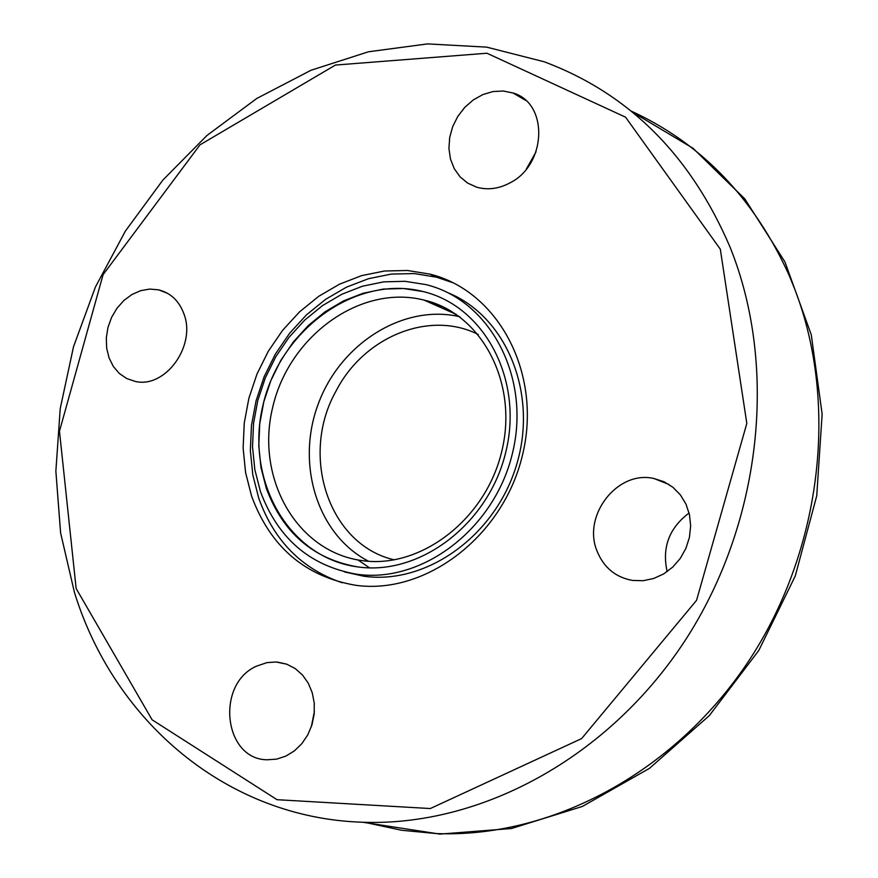 <?xml version="1.0" encoding="UTF-8"?>
<svg xmlns="http://www.w3.org/2000/svg" width="878" height="878" viewBox="0 0 878 878"><rect width="100%" height="100%" fill="white"/><g stroke="black" fill="none" stroke-linecap="round" stroke-linejoin="round"><path stroke-width="1.32" d="M730.101 247.256C690.723 155.23 628.736 93.397 544.14 61.767L486.686 47.138L427.542 43.9L368.442 51.791L311.021 70.251L256.76 98.468L206.988 135.453L162.88 180.067L125.4 231.057L95.395 287.084L73.511 346.755L60.22 408.61L55.863 471.168L60.604 532.924L74.421 592.343C114.184 721.551 227.029 818.076 362.691 822.247C480.343 826.571 607.73 758.405 684.588 641.313C761.215 524.199 778.753 367.926 730.101 247.256M720.311 249.176L746.816 423.405L696.561 600.332L581.609 738.596L430.308 808.539L277.053 799.704L152.092 719.795L76.145 588.512L59.474 431.208L103.088 274.671L199.986 144.848L335.429 65.06L486.939 53.229L625.542 117.169L720.311 249.176M631.095 111.045C701.588 143.465 754.29 198.274 789.19 275.472L794.897 289.488C839.544 405.888 820.919 553.788 746.717 663.987C672.263 774.155 550.1 837.908 436.684 833.595L401.729 830.281L367.805 823.026M251.58 496.092L245.588 472.605L243.129 448.043L244.249 423.02L248.913 398.129L257.002 374.006L268.317 351.222L282.595 330.347L299.508 311.899L318.637 296.369L339.534 284.165L361.681 275.615L384.52 271.006L407.48 270.49L429.946 274.123C498.572 291.079 542.374 373.6 522.564 454.749C503.599 536.063 426.017 595.152 355.711 585.286C305.039 576.594 270.336 546.862 251.58 496.092M184.007 314.104C196.332 346.042 164.987 388.855 135.124 381.392L126.728 378.539L119.342 373.49L113.361 366.499L109.07 357.928L106.677 348.237L106.304 337.909L107.961 327.45L111.572 317.408L116.95 308.288L123.82 300.528L131.854 294.558L140.645 290.662L149.732 289.071L158.666 289.85C170.771 292.956 179.222 301.044 184.007 314.104M510.118 182.811C498.847 188.847 487.674 190.296 476.622 187.168L467.667 183.118L460.083 176.851L454.266 168.697L450.48 159.083L448.932 148.492L449.69 137.462L452.708 126.564L457.833 116.335L464.813 107.303L473.308 99.916L482.867 94.572L493.03 91.542L503.27 91.005L513.048 93.002C548.673 103.088 546.807 164.526 510.118 182.811M597.073 551.154C582.048 515.595 617.53 469.862 653.967 478.521L663.955 481.737L672.899 487.268L680.373 494.863L685.992 504.137L689.471 514.662L690.646 525.911L689.439 537.325L685.916 548.355L680.252 558.441L672.724 567.1L663.713 573.894L653.671 578.503L643.08 580.709L632.467 580.424C615.577 577.34 603.779 567.583 597.073 551.154M256.475 666.183L266.868 662.638L276.065 661.99L286.744 664.185L295.162 668.531L302.46 674.962L308.255 683.161L312.25 692.742L314.269 703.223L314.17 714.088L311.986 724.789L307.805 734.82L301.845 743.655L294.415 750.866L285.866 756.112L276.636 759.13L267.186 759.777C223.703 759.492 215.395 684.116 256.475 666.183M665.03 482.263L664.92 482.856M314.39 711.52L311.295 726.896M689.098 513.004C669.146 528.018 661.825 547.565 667.148 571.644M536.019 151.85L526.339 169.07M266.319 488.322L260.996 467.601L258.791 445.914L259.734 423.8L263.806 401.817L270.896 380.481L280.85 360.331L293.417 341.849L308.299 325.519L325.145 311.745L343.55 300.891L363.064 293.274L383.192 289.092L403.43 288.511L423.24 291.584C484.436 306.246 523.497 379.537 505.915 451.533C489.101 523.683 420.046 576.1 357.555 566.881C313.259 559.023 282.848 532.836 266.319 488.322M260.415 491.439L254.829 469.609L252.513 446.77L253.533 423.492L257.836 400.346L265.321 377.902L275.813 356.688L289.071 337.262L304.754 320.075L322.522 305.599L341.915 294.207L362.482 286.217L383.697 281.86L405.01 281.3L425.896 284.593C490.067 300.155 531.036 377.145 512.565 452.818C494.885 528.644 422.406 583.727 356.786 574.245C309.956 566.036 277.832 538.433 260.415 491.439M447.923 292.736C506.408 316.343 538.214 393.355 516.681 464.451C495.752 535.712 426.39 585.165 363.777 576.22L344.385 571.885M342.244 582.783C301.9 569.032 274.079 540.881 258.791 498.32L252.809 474.91L250.351 450.436L251.459 425.49L256.102 400.697L264.168 376.651L275.451 353.955L289.696 333.157L306.554 314.785L325.639 299.321L346.481 287.161L368.573 278.666L391.358 274.079L414.262 273.574L436.673 277.218L453.476 282.925M422.428 291.386C355.25 274.693 280.093 329.887 262.994 405.109C244.699 480.123 288.566 557.837 357.555 566.881C420.046 576.1 489.101 523.683 505.915 451.533C523.497 379.537 484.436 306.246 423.24 291.584L422.428 291.386M459.435 316.651C403.057 303.744 340.104 343.825 318.132 404.275C295.612 464.539 317.54 534.954 368.519 561.24M632.434 112.132L693.005 148.261L744.764 198.834L784.943 261.918L811.272 334.792L822.137 414.065L816.738 495.84L795.259 576.001L758.779 650.488L709.292 715.636L649.435 768.371L582.355 806.454L511.413 828.525L439.955 834.1L371.142 823.542L439.955 834.1L511.413 828.525L582.355 806.454L649.435 768.371L709.292 715.636L758.779 650.488L795.259 576.001L816.738 495.84L822.137 414.065L811.272 334.792L784.943 261.918L744.764 198.834L693.005 148.261L632.434 112.132M456.11 314.324L424.03 300.089C481.034 313.15 518.613 382.171 501.843 451.029C485.732 520.006 419.925 569.306 361.879 560.559C296.698 551.823 255.268 478.247 272.696 407.293C288.983 336.12 360.21 284.121 423.69 300.002L442.863 306.806L460.138 317.167M369.506 567.846L357.983 559.934M448.01 310.735L450.513 310.79M478.301 334.518C429.375 309.671 363.701 336.845 336.044 391.05C299.365 455.901 329.009 545.029 394.365 559.857M362.691 822.247L436.684 833.595M277.602 662.111L286.821 664.207M653.967 478.521L668.937 484.447M513.048 93.002L525.582 100.333M158.666 289.85L167.676 293.395M356.786 574.245L363.777 576.22M429.946 274.123L436.673 277.218"/></g></svg>

